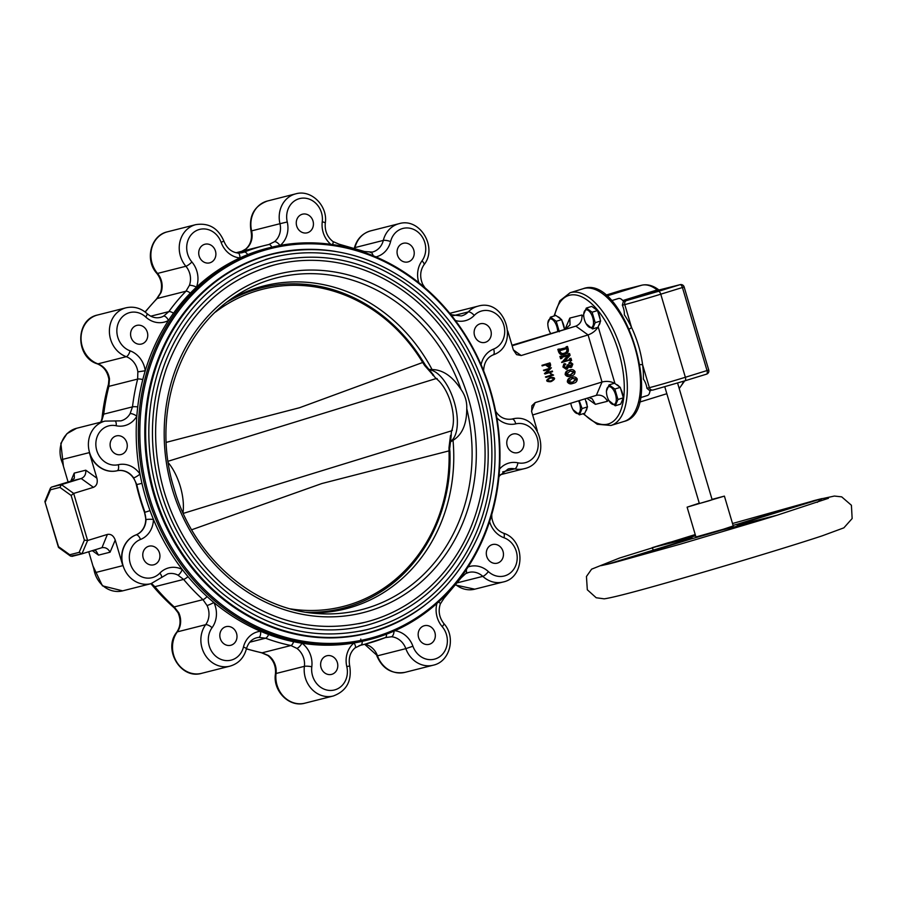 <?xml version="1.0" encoding="UTF-8"?>
<svg xmlns="http://www.w3.org/2000/svg" width="897" height="897" viewBox="0 0 897 897"><rect width="100%" height="100%" fill="white"/><g stroke="black" fill="none" stroke-linecap="round" stroke-linejoin="round"><path stroke-width="1.35" d="M617.955 399.49L614.86 389.04L609.085 384.88L614.501 383.21L620.276 387.369L623.37 397.82L620.69 404.121L615.275 405.792L617.955 399.49L623.37 397.82M622.933 396.339A9.441 4.362 -107.1 0 0 622.193 392.482A9.441 4.362 -107.1 0 0 620.702 388.816M619.289 386.663A9.441 4.362 -107.1 0 0 616.25 384.477M621.543 402.125A9.441 4.362 -107.1 0 0 622.888 398.952M614.86 389.04L620.276 387.369M609.085 384.88L606.406 391.182L606.518 392.864A9.25 4.272 -107.1 0 0 608.884 400.567A9.25 4.272 -107.1 0 0 614.905 403.964A9.25 4.272 -107.1 0 0 615.521 394.534A9.25 4.272 -107.1 0 0 609.904 386.742A9.25 4.272 -107.1 0 0 606.473 392.056A9.25 4.272 -107.1 0 0 606.518 392.864M615.275 405.792L608.884 400.567M429.472 644.237A9.609 8.521 75.8 0 0 434.955 632.721A9.609 8.521 75.8 0 0 424.393 625.714A9.609 8.521 75.8 0 0 418.484 637.117A9.609 8.521 75.8 0 0 429.102 644.338A9.609 8.521 75.8 0 0 429.472 644.237M331.935 674.286A9.609 8.521 75.8 0 0 337.418 662.771A9.609 8.521 75.8 0 0 326.856 655.763A9.609 8.521 75.8 0 0 320.947 667.166A9.609 8.521 75.8 0 0 331.565 674.387A9.609 8.521 75.8 0 0 331.935 674.286M269.582 247.695L267.441 248.234A202.217 179.366 75.8 0 0 247.684 254.636A202.217 179.366 75.8 0 0 239.959 257.944A202.217 179.366 75.8 0 0 196.499 287.118A202.217 179.366 75.8 0 0 190.321 293.14A202.217 179.366 75.8 0 0 173.48 313.21A202.217 179.366 75.8 0 0 168.49 320.464A202.217 179.366 75.8 0 0 145.247 370.753A202.217 179.366 75.8 0 0 142.791 379.577A202.217 179.366 75.8 0 0 137.723 406.902A202.217 179.366 75.8 0 0 136.826 416.174A202.217 179.366 75.8 0 0 140.022 474.098A202.217 179.366 75.8 0 0 141.95 483.348A202.217 179.366 75.8 0 0 150.023 510.617A202.217 179.366 75.8 0 0 153.443 519.408A202.217 179.366 75.8 0 0 182.226 569.449A202.217 179.366 75.8 0 0 188.011 576.659A202.217 179.366 75.8 0 0 207.061 596.561A202.217 179.366 75.8 0 0 213.901 602.515A202.217 179.366 75.8 0 0 260.556 631.264A202.217 179.366 75.8 0 0 268.64 634.504A202.217 179.366 75.8 0 0 293.577 641.703A202.217 179.366 75.8 0 0 301.986 643.227A202.217 179.366 75.8 0 0 354.012 642.981A202.217 179.366 75.8 0 0 362.242 641.366A202.217 179.366 75.8 0 0 366.615 640.335L368.745 639.796A202.217 179.366 75.8 0 0 376.583 637.599A202.217 179.366 75.8 0 0 492.543 397.775A202.217 179.366 75.8 0 0 273.944 246.664A202.217 179.366 75.8 0 0 269.582 247.695A202.217 179.366 75.8 0 0 145.269 487.721A202.217 179.366 75.8 0 0 368.745 639.796M231.134 645.178A9.609 8.521 75.8 0 0 236.617 633.663A9.609 8.521 75.8 0 0 226.055 626.655A9.609 8.521 75.8 0 0 220.146 638.059A9.609 8.521 75.8 0 0 230.764 645.279A9.609 8.521 75.8 0 0 231.134 645.178M154.082 564.706A9.609 8.521 75.8 0 0 159.554 553.191A9.609 8.521 75.8 0 0 148.992 546.183A9.609 8.521 75.8 0 0 143.094 557.586A9.609 8.521 75.8 0 0 153.712 564.807A9.609 8.521 75.8 0 0 154.082 564.706M121.42 454.443A9.609 8.521 75.8 0 0 126.892 442.927A9.609 8.521 75.8 0 0 116.33 435.908A9.609 8.521 75.8 0 0 110.432 447.323A9.609 8.521 75.8 0 0 121.05 454.544A9.609 8.521 75.8 0 0 121.42 454.443M141.894 343.921A9.609 8.521 75.8 0 0 147.377 332.406A9.609 8.521 75.8 0 0 136.815 325.398A9.609 8.521 75.8 0 0 130.906 336.801A9.609 8.521 75.8 0 0 141.524 344.022A9.609 8.521 75.8 0 0 141.894 343.921M210.033 262.754A9.609 8.521 75.8 0 0 215.515 251.25A9.609 8.521 75.8 0 0 204.953 244.231A9.609 8.521 75.8 0 0 199.044 255.634A9.609 8.521 75.8 0 0 209.663 262.866A9.609 8.521 75.8 0 0 210.033 262.754M307.57 232.704A9.609 8.521 75.8 0 0 313.053 221.2A9.609 8.521 75.8 0 0 302.491 214.181A9.609 8.521 75.8 0 0 296.582 225.584A9.609 8.521 75.8 0 0 307.2 232.816A9.609 8.521 75.8 0 0 307.57 232.704M408.37 261.812A9.609 8.521 75.8 0 0 413.853 250.308A9.609 8.521 75.8 0 0 403.291 243.289A9.609 8.521 75.8 0 0 397.382 254.692A9.609 8.521 75.8 0 0 408 261.924A9.609 8.521 75.8 0 0 408.37 261.812M485.423 342.284A9.609 8.521 75.8 0 0 490.906 330.78A9.609 8.521 75.8 0 0 480.344 323.761A9.609 8.521 75.8 0 0 474.435 335.164A9.609 8.521 75.8 0 0 485.053 342.385A9.609 8.521 75.8 0 0 485.423 342.284M518.096 452.559A9.609 8.521 75.8 0 0 523.568 441.044A9.609 8.521 75.8 0 0 513.006 434.025A9.609 8.521 75.8 0 0 507.097 445.439A9.609 8.521 75.8 0 0 517.715 452.66A9.609 8.521 75.8 0 0 518.096 452.559M376.762 636.399A201.107 178.391 75.8 0 0 438.79 301.728A201.107 178.391 75.8 0 0 143.43 392.729A201.107 178.391 75.8 0 0 376.762 636.399M335.568 251.452A195.557 173.457 75.8 0 0 271.713 254.03A195.557 173.457 75.8 0 0 151.503 486.152A195.557 173.457 75.8 0 0 367.613 633.204A195.557 173.457 75.8 0 0 375.193 631.073A195.557 173.457 75.8 0 0 425.01 605.116M550.668 381.662L550.422 381.73C545.533 381.685 545.499 380.25 550.332 377.413L550.579 377.357M544.423 373.601L545.073 373.993L544.423 373.601L549.379 369.037M543.425 370.226L544.098 370.696L543.425 370.226L551.397 367.792L546.553 372.827L552.361 371.044L546.06 372.95M546.082 377.402L545.421 376.919L551.935 374.912L550.186 373.466L553.584 375.092L546.082 377.402L545.914 376.796L552.429 374.789L550.68 373.343M549.02 367.467L545.925 364.776L542.147 365.909L541.967 365.314L549.939 362.881C551.038 364.989 550.724 366.514 549.02 367.467L545.432 364.9M572.667 383.434C570.481 384.365 568.709 383.86 567.353 381.92C567.397 379.498 568.597 378.063 570.941 377.592L572.432 377.211L570.941 377.592M571.333 367.299L568.833 367.265M567.016 369.071L566.119 369.306L567.252 369.015L563.921 366.727L562.924 366.974L563.821 363.947L564.762 364.35L563.821 363.947L564.818 363.689L565.76 364.104L564.516 364.866L564.235 366.469L566.579 368.017M566.254 369.261L562.924 366.974M564.336 365.113L565.222 364.9M566.041 368.151L567.296 364.944L568.653 364.586L570.851 366.256M570.133 366.447L571.378 364.126L570.245 363.05M570.447 363.285L568.877 363.184L569.494 362.354M569.561 363.509L568.877 363.184L570.391 362.119L569.393 362.377M564.65 361.177L569.494 359.686L569.606 358.609L570.963 358.239L571.647 360.549L570.29 360.919L569.617 360.089M571.288 360.661L570.604 359.832L561.735 362.511L567.823 355.515M562.722 362.265L568.833 355.324L562.083 357.286L561.959 358.352L560.603 358.722L559.919 356.412L561.275 356.042L561.881 356.894M561.724 356.894L568.081 354.932L568.205 353.855L569.561 353.496L570.1 355.335L564.628 361.11L569.494 359.686M559.582 349.707L565.962 347.744L566.119 346.803L567.465 346.444L568.227 348.978C568.732 351.736 567.723 353.44 565.211 354.091L563.686 354.494M564.224 354.349C561.6 355.369 559.706 354.506 558.551 351.759L557.833 349.359L559.19 348.989L559.762 349.695M537.292 430.717L531.674 411.745L531.887 405.769L535.139 402.63L602.022 382.021C606.507 380.911 610.633 381.315 614.411 383.243M521.191 355.537L513.353 349.886L516.549 354.607L521.191 355.537L588.073 334.929L602.022 382.021L596.348 395.353L532.639 414.986M513.353 349.897L507.78 331.071M570.503 376.101C568.317 377.032 566.534 376.527 565.177 374.587C565.222 372.177 566.422 370.73 568.776 370.27L570.257 369.878L568.776 370.27M512.131 345.76L575.84 326.127L511.974 345.255M88.747 551.745L94.947 572.69L122.811 565.648L115.231 540.061C113.56 535.688 110.948 533.816 107.393 534.421L101.978 547.686C105.487 547.17 108.178 548.672 110.062 552.204L98.513 555.12L92.301 550.657M497.611 563.069A9.609 8.521 75.8 0 0 503.082 551.565A9.609 8.521 75.8 0 0 492.52 544.546A9.609 8.521 75.8 0 0 486.623 555.949A9.609 8.521 75.8 0 0 497.241 563.181A9.609 8.521 75.8 0 0 497.611 563.069M269.167 244.433L268.82 244.522A5.55 2.568 77.4 0 1 271.791 247.157M268.786 244.533A5.55 2.568 77.4 0 1 268.82 244.522L264.346 245.587A205.548 182.326 75.8 0 1 268.786 244.533L274.471 241.708A17.783 15.765 75.8 0 0 279.965 223.712L251.62 230.877A25.553 22.672 75.8 0 1 267.441 201.006L295.786 193.83A25.553 22.672 75.8 0 0 279.965 223.712L287.253 221.974A20.003 17.738 75.8 0 1 303.444 198.102A20.003 17.738 75.8 0 1 322.258 221.806A23.333 20.698 75.8 0 0 330.769 244.298M241.708 251.306L245.688 249.086A5.55 2.366 -129.2 0 1 246.114 248.873L242.93 250.824M238.277 253.111L244.264 252.079L240.699 252.988M145.056 311.943L156.695 298.768L160.44 293.005A5.55 1.559 -159.9 0 1 161.034 292.59L157.188 298.499L185.959 291.222L189.39 285.414A17.783 15.765 75.8 0 0 185.881 266.263L157.524 273.428A25.553 22.672 75.8 0 1 167.459 231.807L195.815 224.631A25.553 22.672 75.8 0 0 185.881 266.263A5.55 1.245 -40.3 0 0 191.891 261.969A20.003 17.738 75.8 0 1 194.694 231.617A20.003 17.738 75.8 0 1 221.122 242.347A23.333 20.698 75.8 0 0 239.959 257.944A5.55 2.444 95.1 0 0 237.963 253.032L242.515 252.651M142.791 379.577A5.55 1.334 -165.7 0 0 137.645 379.083L137.846 371.874L145.247 370.753A23.333 20.698 75.8 0 0 130.054 350.817A20.003 17.738 75.8 0 1 118.718 322.101A20.003 17.738 75.8 0 1 145.695 316.989A5.55 1.514 -47.2 0 0 146.973 313.546C151.212 317.213 155.674 318.502 160.361 317.392A17.783 15.765 75.8 0 0 163.624 316.114L168.827 311.618L150.763 316.192M109.49 379.039L108.873 386.36L137.645 379.083A205.548 182.326 75.8 0 0 132.487 406.868L103.727 414.145L101.742 420.839A5.55 1.884 29.6 0 0 101.159 421.231L103.133 414.515A5.55 1.02 6.8 0 1 103.727 414.145A205.548 182.326 -104.2 0 1 108.873 386.36A5.55 1.334 14.3 0 0 108.279 386.764L108.896 379.274C107.505 371.582 103.648 366.436 97.313 363.846A5.55 2.198 -70 0 0 97.919 363.857A25.553 22.672 75.8 0 1 81.033 338.494A25.553 22.672 75.8 0 1 97.616 314.993L125.972 307.817A25.553 22.672 75.8 0 0 109.389 331.318A25.553 22.672 75.8 0 0 126.264 356.692L97.919 363.857A17.783 15.765 75.8 0 1 109.49 379.039L108.896 379.274M141.95 483.348L136.781 484.571L133.642 477.899A5.55 0.975 145.7 0 0 140.022 474.098A23.333 20.698 75.8 0 0 118.314 464.713A20.003 17.738 75.8 0 1 95.878 445.338A20.003 17.738 75.8 0 1 116.162 425.75A5.55 2.343 -77.8 0 0 114.85 420.951L120.882 420.861A17.783 15.765 75.8 0 0 130.099 413.663L132.487 406.868A5.55 1.02 -173.2 0 1 137.723 406.902M70.785 481.184L74.216 473.111L74.373 478.213L71.255 481.039L51.488 487.127L61.433 484.615L73.666 493.417L93.434 487.329C96.73 485.826 97.885 482.788 96.91 478.202L89.33 452.615A25.553 22.672 75.8 0 0 116.857 470.813A17.783 15.765 75.8 0 1 136.322 484.683A205.548 182.326 75.8 0 0 144.529 512.4A17.783 15.765 75.8 0 1 135.851 534.948A25.553 22.672 75.8 0 0 122.811 565.648M188.011 576.659A5.55 1.222 140 0 1 183.605 579.417L177.909 575.089A5.55 2.029 116.7 0 0 182.226 569.449A23.333 20.698 75.8 0 0 159.823 573.138A20.003 17.738 75.8 0 1 132.296 568.283A20.003 17.738 75.8 0 1 140.459 539.478A5.55 2.545 -111.2 0 0 136.097 534.881A17.783 15.765 75.8 0 0 145.998 519.598L144.529 512.4M151.582 583.521L154.833 586.694A5.55 1.222 140 0 1 154.127 586.627L173.48 606.843L178.043 612.718A5.55 0.561 -25.5 0 0 178.705 612.685L174.209 606.921A205.548 182.326 -104.2 0 1 154.833 586.694L183.605 579.417A205.548 182.326 75.8 0 0 202.969 599.644L174.209 606.921A5.55 1.536 132.4 0 1 173.48 606.843M268.64 634.504A5.55 2.186 110.4 0 1 265.568 638.216L258.796 637.397A5.55 2.545 84.3 0 0 260.556 631.264A23.333 20.698 75.8 0 0 243.457 647.029A20.003 17.738 75.8 0 1 218.218 658.006A20.003 17.738 75.8 0 1 212.062 627.698A5.55 2.063 -143.8 0 0 205.66 624.693A17.783 15.765 75.8 0 0 207.05 605.52L202.969 599.644A5.55 1.536 132.4 0 0 207.061 596.561M346.803 666.606L349.718 665.955C348.305 658.297 350.077 652.287 355.033 647.914A5.55 2.366 50.8 0 0 354.012 642.981A23.333 20.698 75.8 0 0 346.803 666.606A20.003 17.738 75.8 0 1 330.612 690.466A20.003 17.738 75.8 0 1 311.797 666.774A5.55 1.032 -172.9 0 0 304.386 666.336A17.783 15.765 75.8 0 0 296.907 648.396L290.908 645.526L262.137 652.803L268.562 655.572A5.55 1.738 -53.5 0 1 267.844 655.494C273.518 660.08 276.052 666.213 275.446 673.882C272.643 690.802 289.182 707.789 304.935 703.17A25.553 22.672 75.8 0 1 276.041 673.501A17.783 15.765 75.8 0 0 268.562 655.572M362.242 641.366A5.55 2.568 77.4 0 1 360.706 645.201L355.033 647.914M436.94 603.423A23.333 20.698 75.8 0 0 442.165 626.599A20.003 17.738 75.8 0 1 439.362 656.963A20.003 17.738 75.8 0 1 412.923 646.232L405.836 648.643A17.783 15.765 75.8 0 0 391.496 636.758L385.374 637.599A5.55 2.545 68.3 0 1 385.228 637.644A205.548 182.326 75.8 0 1 365.146 644.136L359.013 645.694M108.974 382.447A202.217 179.366 75.8 0 0 101.832 419.863M150.943 583.689A202.217 179.366 75.8 0 0 175.745 609.209M71.255 481.039L81.212 478.527L61.433 484.615L59.92 487.396L71.155 495.48L73.666 493.417L87.614 540.51L107.393 534.421M89.33 452.615L61.478 459.668L68.094 482.014M71.155 495.48L84.374 540.117L87.614 540.51L81.941 553.841L101.72 547.753M583.79 316.361L581.918 315.015L569.842 318.065L570.043 324.882L565.895 328.638M581.918 315.015C582.344 320.487 580.314 324.187 575.84 326.127L588.073 334.929C592.379 333.359 595.63 330.836 597.806 327.338M586.941 398.257L595.395 404.345L592.155 398.806L589.049 397.606M595.395 404.345L607.471 401.284C604.959 396.586 601.371 394.579 596.696 395.263L596.348 395.353M81.941 553.841L79.16 552.361L69.742 554.738L58.507 546.654L58.619 547.529L70.56 556.129L69.742 554.738M81.773 553.886L70.56 556.129M58.507 546.654L44.872 501.501L50.445 488.069L50.501 489.773L59.92 487.396M51.488 487.127L50.445 488.069M559.291 349.348L565.962 347.744M565.211 354.091C562.587 355.122 560.703 354.259 559.537 351.512L558.831 349.101L557.833 349.359M559.537 351.512L558.551 351.759M566.949 347.487L567.106 346.556L566.119 346.803M567.207 346.881L566.209 347.128M563.697 353.317L563.798 353.295C566.007 352.925 567.027 351.613 566.87 349.348L566.242 348.686M564.179 353.216L564.796 353.037C567.005 352.678 568.025 351.355 567.868 349.101L567.229 348.44L560.109 350.637L559.896 351.377C561.029 353.474 562.654 354.023 564.796 353.037L563.798 353.295M567.868 349.101L566.87 349.348M561.41 356.49L569.079 354.685L569.203 353.609L568.205 353.855M569.315 353.99L568.317 354.237M569.079 354.685L568.081 354.932M561.6 358.464L560.917 356.154L559.919 356.412M568.833 355.324L567.846 355.571M562.621 361.883L561.623 362.141M570.604 359.832L571.154 360.213L570.167 360.471M570.492 359.428L570.604 358.352L569.606 358.609M570.739 358.8L569.741 359.058M569.449 362.366L570.447 362.108L572.824 364.081L571.602 367.232L568.978 366.066L567.252 369.015M571.602 367.232L570.447 367.523M570.559 363.251L569.864 362.937L571.243 362.803L572.376 363.879L571.378 364.126M570.974 366.234L572.376 363.879M566.769 367.972L568.294 364.698L567.296 364.944M565.334 364.866L564.516 364.866M563.921 366.727L564.818 363.689L565.76 364.104M571.49 375.854C569.303 376.785 567.532 376.28 566.175 374.341C566.22 371.919 567.42 370.483 569.763 370.013C571.961 369.104 573.721 369.631 575.055 371.605C574.999 373.982 573.811 375.395 571.49 375.854L569.954 376.258M566.175 374.341L565.177 374.587M570.425 374.98L574.697 371.717L570.088 371.1L566.534 374.228L570.178 375.013L573.699 371.963L570.189 371.078M574.697 371.717L573.699 371.963M570.671 370.943L570.088 371.1M573.665 383.176C571.479 384.107 569.707 383.602 568.339 381.662C568.395 379.252 569.595 377.805 571.938 377.345C574.125 376.437 575.896 376.964 577.22 378.926C577.163 381.303 575.986 382.716 573.665 383.176L572.129 383.58M568.339 381.662L567.353 381.92M572.589 382.301L576.861 379.039L572.264 378.433L568.698 381.55L572.353 382.346L575.874 379.285L572.353 378.399M576.861 379.039L575.874 379.285M572.835 378.265L572.264 378.433M93.434 487.329L81.212 478.527C84.565 477.069 86.09 474.289 85.764 470.185L96.91 478.202M94.062 550.108L96.091 550.971L98.513 555.12M360.773 639.056A5.55 2.444 -84.9 0 0 361.02 641.635M163.624 316.114A5.55 2.5 61.5 0 1 168.49 320.464A23.333 20.698 75.8 0 1 145.695 316.989M191.891 261.969A23.333 20.698 75.8 0 1 196.499 287.118A5.55 1.559 -159.9 0 0 189.39 285.414M237.582 253.066A5.55 2.444 95.1 0 1 237.963 253.032C231.538 252.225 226.84 248.245 223.869 241.091L221.122 242.347M130.099 413.663A5.55 1.884 29.6 0 1 136.826 416.174A23.333 20.698 75.8 0 1 116.162 425.75M280.043 245.587A5.55 2.366 -129.2 0 0 274.471 241.708M322.258 221.806A5.55 1.032 -172.9 0 1 325.286 223.118C324.669 230.787 327.214 236.92 332.888 241.506A5.55 1.738 126.5 0 1 332.495 244.545M145.998 519.598A5.55 0.762 1.2 0 1 153.443 519.408A23.333 20.698 75.8 0 1 140.459 539.478M373.186 255.735A5.55 2.545 -95.7 0 0 370.461 252.405A5.55 2.545 -95.7 0 0 370.293 252.438M375.944 256.89A23.333 20.698 75.8 0 0 390.599 241.54A20.003 17.738 75.8 0 1 415.838 230.563A20.003 17.738 75.8 0 1 421.982 260.881A5.55 2.063 -143.8 0 1 423.978 264.783C420.088 270.591 419.65 277.095 422.678 284.282A5.55 0.561 154.5 0 1 421.792 285.089M207.05 605.52A5.55 0.561 -25.5 0 0 213.901 602.515A23.333 20.698 75.8 0 1 212.062 627.698M452.413 316.585A5.55 2.029 -63.3 0 0 451.83 314.791L461.383 315.957A17.783 15.765 75.8 0 0 468.234 311.932L453.747 315.598M492.98 354.943A5.55 2.545 -111.2 0 0 493.115 354.898C487.363 357.365 484.223 362.366 483.674 369.912A5.55 0.762 -178.8 0 0 483.135 369.564M296.907 648.396A5.55 1.738 -53.5 0 0 301.986 643.227A23.333 20.698 75.8 0 1 311.797 666.774M495.918 412.631A5.55 0.975 -34.3 0 0 496.131 411.97C500.021 417.632 505.303 419.998 511.996 419.067A5.55 2.568 77 0 1 515.73 423.855A20.003 17.738 75.8 0 1 538.166 443.23A20.003 17.738 75.8 0 1 517.883 462.818A23.333 20.698 75.8 0 0 499.562 469.075M502.668 471.912L514.721 468.862A17.783 15.765 75.8 0 0 508.195 468.963L499.562 475.769A5.55 1.884 -150.4 0 0 499.169 474.255M391.496 636.758A5.55 2.444 -84.9 0 0 394.075 631.062M490.827 517.659L491.825 517.726C493.215 525.418 497.084 530.564 503.408 533.154A5.55 2.198 110 0 1 504.002 537.752A20.003 17.738 75.8 0 1 515.338 566.467A20.003 17.738 75.8 0 1 488.36 571.58A23.333 20.698 75.8 0 0 468.088 566.971M438.521 601.988A5.55 1.559 20.1 0 1 440.292 603.995L444.037 598.232L461.226 577.758A5.55 2.063 -144.2 0 0 461.316 576.737M465.453 573.721A5.55 2.5 -118.5 0 0 465.722 573.609A5.55 2.5 -118.5 0 0 466.216 569.808M541.967 365.314L549.939 362.881M546.452 364.619L548.852 366.873L549.592 363.644L546.452 364.619M548.359 366.996L549.099 363.778M542.651 365.785L542.472 365.191M545.073 373.993L552.552 371.683L552.361 371.044M543.918 370.102L551.397 367.792M544.098 370.696L549.872 368.914L544.928 373.477M551.207 380.866C554.705 378.983 554.581 378.007 550.848 377.929C546.912 379.812 546.89 380.833 550.792 380.99L551.207 380.866M550.534 381.046L550.713 381.001C554.155 379.229 554.122 378.231 550.601 377.996M551.386 381.472L550.915 381.606C546.026 381.561 546.004 380.126 550.825 377.289C555.635 377.446 555.815 378.837 551.386 381.472M450.126 441.672A37.775 17.424 -107.1 0 0 454.252 401.991A37.775 17.424 -107.1 0 0 428.822 369.833M428.463 369.385L432.074 369.564A166.55 147.736 75.8 0 0 263.998 285.896A166.55 147.736 75.8 0 0 230.877 299.284M432.074 369.564C442.838 369.699 452.514 376.37 461.114 389.59C465.162 395.386 467.045 401.755 466.765 408.673C466.72 424.259 462.146 434.81 453.03 440.315L450.081 442.165M310.171 612.808A166.55 147.736 75.8 0 0 345.681 608.839A166.55 147.736 75.8 0 0 453.03 440.315M171.204 478.908L175.734 494.146C196.634 560.098 255.712 609.792 317.258 613.537A171.237 151.896 75.8 0 0 466.765 408.673M360.123 631.185A191.947 170.251 75.8 0 0 367.322 629.548A191.947 170.251 75.8 0 0 485.322 401.721A191.947 170.251 75.8 0 0 273.193 257.383A191.947 170.251 75.8 0 0 265.422 259.569M358.733 623.707A184.334 163.501 75.8 0 0 365.46 622.17A184.334 163.501 75.8 0 0 478.774 403.381A184.334 163.501 75.8 0 0 275.065 264.761A184.334 163.501 75.8 0 0 267.799 266.801M161.135 492.498A187.664 166.461 75.8 0 0 366.279 625.4C415.894 611.653 451.707 579.451 473.728 528.804C490.861 485.759 492.801 440.954 479.57 394.4C467.404 354.438 445.988 321.608 415.322 295.932C371.739 261.464 324.714 249.994 274.247 261.532A187.664 166.461 75.8 0 0 161.135 492.498M182.988 512.815A37.775 17.424 -107.1 0 0 168.188 462.594M227.558 301.74A165.306 146.626 -104.2 0 1 300.955 284.024A165.306 146.626 -104.2 0 1 423.451 362.141L423.563 362.164C393.189 314.432 352.319 288.386 300.955 284.024M449.632 447.592L449.789 451.09A165.306 146.626 -104.2 0 1 379.083 592.917A165.306 146.626 -104.2 0 1 306.09 612.236M451.169 434.081L451.595 430.818A1.783 1.379 22.4 0 0 452.402 430.134M379.083 592.917C424.292 565.816 452.413 509.373 449.89 451.023L449.005 450.877L448.993 447.637L450.518 435.314M290.527 608.884A163.646 145.157 -104.2 0 0 449.005 450.877L321.844 483.539L191.666 529.768M183.257 513.398L451.595 430.818A31.664 14.61 72.9 0 0 436.11 378.556L167.997 461.282M166.214 442.367L299.564 407.72L423.563 362.164L425.369 365.057L424.673 365.539L422.913 362.825A163.646 145.157 -104.2 0 0 215.459 312.078M437.198 378.691A1.783 1.334 -53.6 0 0 436.11 378.556L424.673 365.539M451.303 434.686L449.823 447.614L448.993 447.637M433.901 375.798L432.713 375.181M595.204 322.673L592.11 312.212L586.335 308.063L591.74 306.393L597.514 310.553L600.609 321.003L597.929 327.304L592.525 328.964L595.204 322.673L600.609 321.003M600.171 319.523A9.441 4.362 -107.1 0 0 599.443 315.666A9.441 4.362 -107.1 0 0 597.94 311.999M596.527 309.846A9.441 4.362 -107.1 0 0 593.5 307.66M598.781 325.308A9.441 4.362 -107.1 0 0 600.138 322.135M592.11 312.212L597.514 310.553M586.335 308.063L583.655 314.354L583.756 316.047A9.25 4.272 -107.1 0 0 586.133 323.739A9.25 4.272 -107.1 0 0 592.143 327.136A9.25 4.272 -107.1 0 0 592.76 317.717A9.25 4.272 -107.1 0 0 587.154 309.925A9.25 4.272 -107.1 0 0 583.712 315.228A9.25 4.272 -107.1 0 0 583.756 316.047M592.525 328.964L586.133 323.739M585.102 398.817L587.49 406.902L584.81 413.192L579.406 414.863L582.086 408.561L587.49 406.902M585.663 411.207A9.441 4.362 -107.1 0 0 587.019 408.023M587.053 405.41A9.441 4.362 -107.1 0 0 586.324 401.553M582.086 408.561L579.204 400.645M579.406 414.863L573.015 409.637A9.25 4.272 -107.1 0 0 579.025 413.035A9.25 4.272 -107.1 0 0 579.641 403.605A9.25 4.272 -107.1 0 0 578.587 400.824M570.795 403.235A9.25 4.272 -107.1 0 0 573.015 409.637M559.324 331.744L556.23 321.294L550.455 317.134L555.871 315.464L561.645 319.624L564.448 329.087M564.303 328.594A9.441 4.362 -107.1 0 0 563.563 324.736A9.441 4.362 -107.1 0 0 562.071 321.07M560.659 318.917A9.441 4.362 -107.1 0 0 557.62 316.731M556.23 321.294L561.645 319.624M550.455 317.134L547.775 323.425L547.888 325.118A9.25 4.272 -107.1 0 0 550.253 332.809A9.25 4.272 -107.1 0 0 550.579 333.359M557.642 331.184A9.25 4.272 -107.1 0 0 556.891 326.788A9.25 4.272 -107.1 0 0 551.274 318.996A9.25 4.272 -107.1 0 0 547.843 324.31A9.25 4.272 -107.1 0 0 547.888 325.118M817.245 502.342L822.145 498.564L746.416 521.897A33.884 0.706 -16.5 0 1 747.089 521.841A33.884 0.706 -16.5 0 1 737.166 525.317L777.15 515.203A122.216 2.556 -16.5 0 1 761.138 520.137L680.105 544.221L615.499 562.228A122.216 2.556 -16.5 0 1 607.045 564.37L682.774 541.037A33.884 0.706 -16.5 0 1 682.101 541.093L682.146 541.227M682.774 541.037L607.045 564.37M733.073 525.384A33.884 0.706 -16.5 0 1 737.962 524.027L813.691 500.694A122.216 2.556 -16.5 0 1 822.145 498.564M668.052 542.797L695.601 535.823L668.052 542.797A122.216 2.556 -16.5 0 0 652.041 547.731L653.442 550.074M652.041 547.731L692.013 537.617A33.884 0.706 -16.5 0 0 682.101 541.093M615.499 562.228L691.228 538.895A33.884 0.706 -16.5 0 0 721.154 530.25L761.138 520.137M699.256 503.172L687.113 507.164L695.949 536.989L723.296 529.264L733.241 525.945L724.406 496.119L712.039 499.382M687.113 507.164L724.406 496.119M664.789 386.798L699.368 503.531L708.742 500.885L712.151 499.752L677.583 383.041M640.032 364.642A3.33 1.043 172.8 0 1 642.622 364.855L649.383 387.672L646.939 388.289L649.91 390.812A10.551 4.866 72.9 0 1 647.455 395.51L640.335 397.707M629.38 328.964A3.33 0.919 154.3 0 0 631.533 327.405A58.888 27.168 -107.1 0 0 624.334 314.769A10.551 4.866 -107.1 0 0 622.339 305.204L624.772 304.588A27.773 0.583 163.5 0 0 660.764 294.194A3.33 1.536 -107.1 0 0 658.32 291.368L679.993 284.697L658.106 290.236A3.33 2.96 -104.2 0 1 658.23 290.191L680.117 284.663A3.33 2.96 75.8 0 0 679.993 284.697A3.33 1.536 72.9 0 1 682.426 287.511L660.764 294.194L685.364 377.267A27.773 0.583 163.5 0 1 649.383 387.672A3.33 2.96 75.8 0 0 653.027 390.027L652.893 390.06M646.939 388.289A10.551 4.866 -107.1 0 0 643.396 379.117A58.888 27.168 -107.1 0 0 642.622 364.855C640.862 351.871 637.162 339.391 631.533 327.405L624.772 304.588A3.33 2.96 75.8 0 1 626.655 300.529L623.404 301.347L622.339 305.204M737.166 525.317L777.138 515.203L828.436 498.295M813.691 500.694L737.895 524.05M611.44 300.686L618.482 298.51A10.551 4.866 72.9 0 1 623.404 301.347M412.923 646.232A23.333 20.698 75.8 0 0 394.859 630.714M280.301 245.374A23.333 20.698 75.8 0 0 287.253 221.974M421.982 260.881A23.333 20.698 75.8 0 0 418.821 282.69M474.233 315.43A5.55 2.243 43.9 0 0 468.234 311.932A25.553 22.672 75.8 0 1 478.09 306.146C505.437 297.882 520.137 345.861 493.115 354.898A5.55 2.545 -111.2 0 0 493.585 349.09A20.003 17.738 75.8 0 0 501.748 320.285A20.003 17.738 75.8 0 0 474.233 315.43A23.333 20.698 75.8 0 1 455.441 320.532M493.585 349.09A23.333 20.698 75.8 0 0 481.095 364.731M496.871 417.924A23.333 20.698 75.8 0 0 515.73 423.855M531.517 411.151L535.139 402.63M115.231 540.061L110.062 552.204M517.883 462.818A5.55 2.343 -77.8 0 1 514.721 468.862A25.553 22.672 75.8 0 0 524.095 468.727L500.19 474.771M489.594 521.594A23.333 20.698 75.8 0 0 504.002 537.752M423.978 264.783C437.971 247.729 420.02 217.276 399.109 223.667L370.753 230.843A25.553 22.672 75.8 0 0 354.965 247.594L383.311 240.418A5.55 1.323 13.9 0 1 390.599 241.54M399.109 223.667A25.553 22.672 75.8 0 0 383.311 240.418A17.783 15.765 75.8 0 1 372.333 252.079A17.783 15.765 75.8 0 1 370.607 252.405M354.797 248.234A17.783 15.765 75.8 0 0 354.965 247.594A5.55 1.323 13.9 0 0 354.371 247.998C356.838 239.062 362.298 233.343 370.753 230.843M246.114 248.873A17.783 15.765 75.8 0 0 251.62 230.877L251.003 231.045C248.693 215.986 254.165 205.974 267.441 201.006M236.079 252.73L264.346 245.587A205.548 182.326 75.8 0 0 244.264 252.079A5.55 2.545 68.3 0 1 247.684 254.636M161.034 292.59A17.783 15.765 75.8 0 0 157.524 273.428A5.55 1.245 -40.3 0 1 156.818 273.361C144.619 260.175 150.528 235.373 167.459 231.807M145.236 312.078A205.548 182.326 -104.2 0 1 157.188 298.499A5.55 2.254 44.3 0 0 156.695 298.768M190.321 293.14A5.55 2.254 44.3 0 0 185.959 291.222A205.548 182.326 75.8 0 0 168.827 311.618A5.55 2.063 -144.2 0 1 173.48 313.21M137.846 371.874A17.783 15.765 75.8 0 0 126.264 356.692A5.55 2.198 110 0 0 130.054 350.817M100.935 422.128A17.783 15.765 75.8 0 0 101.742 420.839M114.85 420.951L104.983 421.108L76.626 428.273A25.553 22.672 75.8 0 0 62.555 463.323M104.983 421.108A25.553 22.672 75.8 0 0 89.207 451.213A25.553 22.672 75.8 0 0 117.103 470.757L116.857 470.813M133.642 477.899A17.783 15.765 75.8 0 0 117.103 470.757A5.55 2.568 77 0 0 118.314 464.713M150.023 510.617L144.989 512.288A205.548 182.326 75.8 0 1 136.781 484.571L136.322 484.683M93.86 569.001A25.553 22.672 75.8 0 0 122.642 590.854L150.988 583.678A25.553 22.672 75.8 0 1 123.124 565.805A25.553 22.672 75.8 0 1 136.097 534.881L135.851 534.948M177.909 575.089A17.783 15.765 75.8 0 0 167.694 573.867L161.348 577.612A5.55 2.243 43.9 0 0 159.823 573.138M178.043 612.718C181.071 619.905 180.645 626.409 176.743 632.217A5.55 2.063 -143.8 0 1 177.303 631.869A25.553 22.672 75.8 0 0 176.417 661.549A25.553 22.672 75.8 0 0 201.623 673.333L229.968 666.157A25.553 22.672 75.8 0 1 204.774 654.373A25.553 22.672 75.8 0 1 205.66 624.693L177.303 631.869A17.783 15.765 75.8 0 0 178.705 612.685M258.796 637.397A17.783 15.765 75.8 0 0 256.744 637.756C251.687 639.068 248.222 642.813 246.361 649.002A5.55 1.323 13.9 0 0 243.457 647.029M293.577 641.703A5.55 2.355 101.8 0 1 290.908 645.526A205.548 182.326 75.8 0 1 265.568 638.216L249.747 642.207M246.383 648.912L261.655 652.814A5.55 2.355 101.8 0 0 262.137 652.803A205.548 182.326 -104.2 0 1 246.428 648.755M304.935 703.17L333.292 695.994A25.553 22.672 75.8 0 1 304.386 666.336L276.041 673.501A5.55 1.032 -172.9 0 0 275.446 673.882M386.405 634.213A5.55 2.545 68.3 0 1 385.374 637.599L365.146 644.136A205.548 182.326 75.8 0 1 360.706 645.201L359.955 645.392M364.653 644.27L377.491 655.819A25.553 22.672 75.8 0 0 404.917 672.369L433.262 665.193A25.553 22.672 75.8 0 1 405.836 648.643L377.491 655.819A17.783 15.765 75.8 0 0 364.911 644.203M457.459 582.781L482.821 576.367A17.783 15.765 75.8 0 0 468.716 572.443A17.783 15.765 75.8 0 0 465.924 573.475M455.9 584.766A25.553 22.672 75.8 0 0 474.76 589.183L503.105 582.007A25.553 22.672 75.8 0 1 482.821 576.367A5.55 1.514 -47.2 0 0 488.36 571.58M74.216 473.111L85.764 470.185M45.287 502.017L50.501 489.773M84.374 540.117L79.16 552.361M621.621 351.232A69.439 32.034 72.9 0 1 610.992 425.458L624.177 421.399A69.439 32.034 -107.1 0 0 634.818 347.173A69.439 32.034 -107.1 0 0 583.285 288.666L570.088 292.736A69.439 32.034 72.9 0 1 621.621 351.232M554.537 315.879A67.219 31.003 72.9 0 1 583.824 297.916A67.219 31.003 72.9 0 1 618.751 352.061A67.219 31.003 72.9 0 1 618.571 415.031A67.219 31.003 72.9 0 1 583.577 413.573M598.153 326.777L614.972 383.557M607.471 401.284L608.278 399.389M569.842 318.065L565.256 328.84M371.1 632.004A195.557 173.457 -104.2 0 1 364.664 633.921M268.786 254.804A195.557 173.457 -104.2 0 1 275.357 253.436M332.888 241.506L339.077 244.186A5.55 2.355 101.8 0 1 340.322 245.868M339.077 244.186L364.53 251.53A5.55 2.186 110.4 0 1 365.326 252.719M511.974 419.078A5.55 2.568 77 0 1 511.996 419.067C540.801 411.095 553.371 462.639 524.095 468.727M442.165 626.599A5.55 1.245 -40.3 0 0 443.914 623.639C439.25 617.618 438.039 611.07 440.292 603.995M444.206 596.572A5.55 2.254 44.3 0 1 444.037 598.232M461.114 389.59A171.237 151.896 75.8 0 0 236.763 295.281C180.196 330.208 152.355 410.916 172.381 482.81M172.258 489.067A174.545 154.822 75.8 0 0 437.175 565.57A174.545 154.822 75.8 0 0 351.332 275.771A174.545 154.822 75.8 0 0 172.258 489.067M154.676 494.482A195.277 173.211 75.8 0 0 368.14 632.777C419.762 618.47 457.033 584.967 479.951 532.269C497.768 487.475 499.797 440.864 486.028 392.415C473.369 350.828 451.079 316.663 419.168 289.944C373.825 254.075 324.893 242.145 272.374 254.154A195.277 173.211 75.8 0 0 154.676 494.482M357.365 635.424A195.277 173.211 75.8 0 0 362.175 634.291L368.14 632.777M266.409 255.667A195.277 173.211 75.8 0 0 261.644 256.946L272.374 254.154M708.742 370.024L685.364 377.267A3.33 1.536 72.9 0 1 684.86 380.833L706.533 374.15A3.33 3.33 0 0 0 708.742 370.024L684.131 286.939L682.426 287.511L707.038 370.596A3.33 1.536 72.9 0 1 706.533 374.15A3.33 1.536 72.9 0 1 706.488 374.161L684.893 380.821M684.826 380.844L653.151 389.993A3.33 2.96 75.8 0 1 653.027 390.027L684.86 380.833A3.33 1.536 72.9 0 1 684.826 380.844M683.637 381.203A55.558 25.621 72.9 0 1 679.13 388.278M650.897 390.565L649.91 390.879M621.688 290.28A3.33 1.536 72.9 0 1 621.722 290.269L641.658 285.235A55.558 25.621 72.9 0 1 657.176 289.944L622.765 300.551M622.025 290.202A3.33 2.96 -104.2 0 0 621.89 290.224A3.33 3.33 0 0 0 621.722 290.269A3.33 1.536 72.9 0 1 621.756 290.269A3.33 2.96 -104.2 0 1 621.89 290.224L641.781 285.201A3.33 2.96 75.8 0 0 641.658 285.235L606.607 296.032M658.32 291.368L626.655 300.529M623.146 301L658.106 290.236A3.33 1.536 72.9 0 1 657.176 289.944A3.33 2.478 127.7 0 1 658.914 290.023M621.756 290.269L605.643 295.225L621.722 290.269M478.09 306.146L449.789 313.311M81.862 553.864L71.906 556.387M44.872 501.501L58.428 547.271M569.494 363.52L570.492 363.274M564.269 365.135L565.267 364.888M563.865 363.935L564.863 363.677M610.992 425.458L597.223 424.259L583.084 413.73M554.01 316.036L559.84 300.787L570.088 292.736M624.177 421.399C666.348 411.454 623.74 273.159 583.285 288.666M92.952 565.929L102.415 585.831L122.642 590.854M151.122 583.644L154.127 586.627M63.429 466.283L60.85 443.342L66.927 433.688L76.626 428.273M100.542 422.229L101.159 421.231M103.133 414.515L108.279 386.764M176.743 632.217C162.761 649.271 180.701 679.724 201.623 673.333M97.313 363.846C75.281 357.197 75.135 319.5 97.616 314.993M261.655 652.814L267.844 655.494M160.44 293.005C162.682 285.93 161.471 279.382 156.818 273.361M376.863 655.909C382.526 668.87 391.877 674.353 404.917 672.369M245.688 249.086C250.644 244.713 252.416 238.703 251.003 231.045M455.665 585.057L474.76 589.183M146.973 313.546C140.751 308.019 133.754 306.112 125.972 307.817M223.869 241.091C218.206 228.13 208.855 222.647 195.815 224.631M325.286 223.118C328.078 206.198 311.551 189.211 295.786 193.83M364.53 251.53L372.333 252.079M150.988 583.678L161.348 577.612M422.678 284.282L424.976 287.791M450.159 313.771L451.83 314.791M229.968 666.157C238.423 663.657 243.894 657.938 246.361 649.002M483.674 369.912L483.696 370.943M495.637 411.196L496.131 411.97M333.292 695.994C346.556 691.026 352.028 681.014 349.718 665.955M499.562 475.769L498.9 477.137M491.747 514.553L491.825 517.726M433.262 665.193C450.193 661.627 456.113 636.825 443.914 623.639M503.408 533.154C525.451 539.803 525.586 577.5 503.105 582.007M461.226 577.758L465.722 573.609L468.716 572.443M367.322 629.548C314.152 641.613 264.94 628.831 219.675 591.213C190.231 565.278 169.578 532.728 157.693 493.574C145.112 449.666 145.908 406.924 160.07 365.348C181.497 308.557 219.204 272.565 273.193 257.383M362.175 634.291L357.376 635.424M365.46 622.17C314.399 633.753 267.138 621.486 223.678 585.349C195.4 560.446 175.554 529.185 164.14 491.59C152.064 449.419 152.826 408.37 166.427 368.443C187.002 313.905 223.218 279.348 275.065 264.761M433.711 375.26L425.369 365.057M607.639 564.202L601.057 565.659M695.231 534.556L619.479 558.057L591.605 569.169L586.447 576.502L587.311 589.766L596.191 597.75L604.186 598.837C613.615 597.537 642.005 590.002 689.356 576.244C737.749 562.273 794.563 544.995 822.235 535.823L843.875 527.84L852.15 518.533L851.41 505.258L841.7 496.86L834.401 496.052L817.963 499.584L732.524 523.512M666.841 393.716L639.314 402.204M747.089 521.841L747.347 522.738M684.725 380.866L679.208 388.547M641.781 285.201C647.567 283.945 653.386 285.627 659.228 290.224M684.131 286.939A3.33 3.33 0 0 0 680.117 284.663"/></g></svg>
